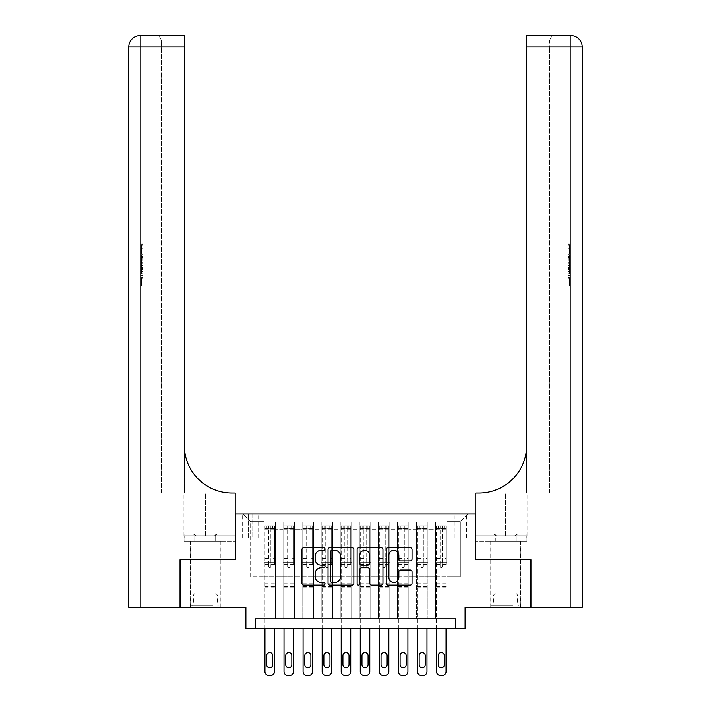 <?xml version="1.0" encoding="UTF-8"?>
<svg xmlns="http://www.w3.org/2000/svg" width="711" height="711" viewBox="0 0 711 711"><rect width="100%" height="100%" fill="white"/><g stroke="black" fill="none" stroke-linecap="round" stroke-linejoin="round"><path stroke-width="0.53" stroke-dasharray="3.56 2.67" d="M324.998 549.016A1.306 1.306 0 0 0 323.692 547.71L303.81 547.71A1.875 1.875 0 0 0 301.944 549.576L301.944 583.26A1.875 1.875 0 0 0 303.81 585.126L323.692 585.126A1.306 1.306 0 0 0 324.998 583.82A1.306 1.306 0 0 0 323.692 582.505L321.123 582.505A5.99 5.99 0 0 1 315.133 576.523L315.133 573.715A5.99 5.99 0 0 1 321.123 567.725L323.692 567.725A1.306 1.306 0 0 0 324.998 566.418A1.306 1.306 0 0 0 323.692 565.112L321.123 565.112A5.99 5.99 0 0 1 315.133 559.122L315.133 556.313A5.99 5.99 0 0 1 321.123 550.323L323.692 550.323A1.306 1.306 0 0 0 324.998 549.016M505.61 559.744L490.741 559.744L505.61 559.744M505.61 607.398L490.741 607.398L505.61 607.398M205.39 559.744L220.259 559.744L205.39 559.744M205.39 607.398L220.259 607.398L205.39 607.398M460.337 514L466.443 514L460.337 514M460.337 537.827L466.443 537.827L460.337 537.827M530.388 559.744L530.388 607.398L465.101 607.398L465.101 628.364L245.899 628.364L245.899 607.398L180.612 607.398L180.612 559.744L235.412 559.744L235.412 514L475.588 514L475.588 559.744L530.388 559.744M446.997 618.837L446.997 522.007L264.003 522.007L264.003 618.837L275.441 618.837L264.003 618.837L275.441 618.837L264.003 618.837L264.003 522.007L275.441 522.007L275.441 618.837L275.441 522.007L275.441 576.905L283.067 576.905L275.441 576.905L275.441 522.007L264.003 522.007L446.997 522.007L446.997 618.837L435.559 618.837L435.559 522.007L416.495 522.007L416.495 618.837L416.495 522.007L427.933 522.007L427.933 618.837L427.933 522.007L427.933 576.905L427.933 522.007L435.559 522.007L435.559 618.837L446.997 618.837L435.559 618.837L446.997 618.837L446.997 521.625L446.997 576.905L460.337 576.905L460.337 521.625L446.997 521.625L460.337 521.625L460.337 576.905L446.997 576.905L446.997 562.605L446.997 618.837M416.495 618.837L427.933 618.837L416.495 618.837L427.933 618.837L416.495 618.837L416.495 562.605L416.495 576.905L408.869 576.905L408.869 529.624L408.869 576.905L416.495 576.905L416.495 529.624L416.495 576.905L435.559 576.905L427.933 576.905L427.933 562.605L427.933 576.905L416.495 576.905L416.495 562.605L427.933 562.605L427.933 618.837L427.933 562.605L416.495 562.605L416.495 618.837M408.869 618.837L408.869 522.007L397.431 522.007L397.431 618.837L397.431 522.007L408.869 522.007L408.869 618.837L397.431 618.837L408.869 618.837L397.431 618.837L408.869 618.837L408.869 562.605L408.869 618.837M389.815 618.837L389.815 522.007L378.376 522.007L378.376 618.837L378.376 522.007L389.815 522.007L389.815 618.837L378.376 618.837L389.815 618.837L378.376 618.837L389.815 618.837L389.815 529.624L389.815 576.905L397.431 576.905L389.815 576.905L389.815 562.605L389.815 618.837M370.751 618.837L370.751 522.007L359.313 522.007L359.313 618.837L359.313 522.007L370.751 522.007L370.751 618.837L359.313 618.837L370.751 618.837L359.313 618.837L370.751 618.837L370.751 529.624L370.751 576.905L378.376 576.905L370.751 576.905L370.751 562.605L370.751 618.837M351.687 618.837L351.687 522.007L340.249 522.007L340.249 618.837L340.249 522.007L351.687 522.007L351.687 618.837L340.249 618.837L351.687 618.837L340.249 618.837L351.687 618.837L351.687 529.624L351.687 576.905L359.313 576.905L351.687 576.905L351.687 562.605L351.687 618.837M332.624 618.837L332.624 522.007L321.185 522.007L321.185 618.837L321.185 522.007L332.624 522.007L332.624 618.837L321.185 618.837L332.624 618.837L321.185 618.837L332.624 618.837L332.624 529.624L332.624 576.905L340.249 576.905L332.624 576.905L332.624 562.605L332.624 618.837M313.569 618.837L313.569 522.007L302.131 522.007L302.131 618.837L302.131 522.007L313.569 522.007L313.569 618.837L302.131 618.837L313.569 618.837L302.131 618.837L313.569 618.837L313.569 529.624L313.569 576.905L321.185 576.905L313.569 576.905L313.569 562.605L313.569 618.837M294.505 618.837L294.505 522.007L283.067 522.007L283.067 618.837L283.067 522.007L294.505 522.007L294.505 618.837L283.067 618.837L294.505 618.837L283.067 618.837L294.505 618.837L294.505 562.605L294.505 618.837M435.559 529.624L435.559 576.905L435.559 522.007L435.559 529.624L427.933 529.624L435.559 529.624M397.431 529.624L397.431 576.905L397.431 522.007L389.815 522.007L389.815 529.624L389.815 522.007L397.431 522.007L397.431 529.624L389.815 529.624L397.431 529.624M378.376 529.624L378.376 576.905L378.376 522.007L370.751 522.007L370.751 529.624L370.751 522.007L378.376 522.007L378.376 529.624L370.751 529.624L378.376 529.624M359.313 529.624L359.313 576.905L359.313 522.007L351.687 522.007L351.687 529.624L351.687 522.007L359.313 522.007L359.313 529.624L351.687 529.624L359.313 529.624M340.249 529.624L340.249 576.905L340.249 522.007L332.624 522.007L332.624 529.624L332.624 522.007L340.249 522.007L340.249 529.624L332.624 529.624L340.249 529.624M321.185 529.624L321.185 576.905L321.185 522.007L313.569 522.007L313.569 529.624L313.569 522.007L321.185 522.007L321.185 529.624L313.569 529.624L321.185 529.624M294.505 529.624L294.505 576.905L294.505 522.007L294.505 529.624L302.131 529.624L302.131 576.905L294.505 576.905L302.131 576.905L302.131 522.007L294.505 522.007L302.131 522.007L302.131 529.624L294.505 529.624M255.427 628.364L255.427 618.837L255.427 628.364L255.427 618.837L455.573 618.837L255.427 618.837L455.573 618.837L455.573 628.364M248.566 514L242.655 514L248.566 514L248.566 537.827L242.655 537.827L252.76 537.827L248.566 537.827L248.566 514M252.76 514L258.671 514L252.76 514L252.76 537.827L258.671 537.827L252.76 537.827L252.76 514M446.997 514L264.003 514L467.962 514L446.997 514L446.997 522.007L446.997 514M264.003 514L243.038 514L264.003 514L264.003 576.905L250.663 576.905L250.663 521.625L264.003 521.625L250.663 521.625L243.038 514L250.663 521.625L250.663 576.905L264.003 576.905L264.003 514M283.067 529.624L283.067 576.905L283.067 522.007L275.441 522.007L283.067 522.007L283.067 529.624L275.441 529.624L283.067 529.624M416.495 522.007L408.869 522.007L408.869 529.624L408.869 522.007L416.495 522.007L416.495 529.624L416.495 522.007M397.431 576.905L408.869 576.905L397.431 576.905L397.431 562.605L397.431 576.905M378.376 576.905L389.815 576.905L378.376 576.905L378.376 562.605L378.376 576.905M359.313 576.905L370.751 576.905L359.313 576.905L359.313 562.605L359.313 576.905M340.249 576.905L351.687 576.905L340.249 576.905L340.249 562.605L340.249 576.905M321.185 576.905L332.624 576.905L321.185 576.905L321.185 562.605L321.185 576.905M302.131 576.905L313.569 576.905L302.131 576.905L302.131 562.605L302.131 576.905M283.067 576.905L294.505 576.905L294.505 562.605L294.505 576.905L283.067 576.905L283.067 562.605L294.505 562.605L283.067 562.605L283.067 618.837L283.067 576.905M264.003 576.905L275.441 576.905L275.441 562.605L275.441 618.837L275.441 562.605L275.441 576.905L264.003 576.905L264.003 562.605L275.441 562.605L264.003 562.605L264.003 618.837L264.003 576.905M435.559 576.905L446.997 576.905L435.559 576.905L435.559 562.605L435.559 576.905M264.003 562.605L275.441 562.605L264.003 562.605M283.067 562.605L294.505 562.605L283.067 562.605M302.131 562.605L313.569 562.605L302.131 562.605L302.131 618.837L302.131 562.605L313.569 562.605L302.131 562.605M321.185 562.605L332.624 562.605L321.185 562.605L321.185 618.837L321.185 562.605L332.624 562.605L321.185 562.605M340.249 562.605L351.687 562.605L340.249 562.605L340.249 618.837L340.249 562.605L351.687 562.605L340.249 562.605M359.313 562.605L370.751 562.605L359.313 562.605L359.313 618.837L359.313 562.605L370.751 562.605L359.313 562.605M378.376 562.605L389.815 562.605L378.376 562.605L378.376 618.837L378.376 562.605L389.815 562.605L378.376 562.605M397.431 562.605L408.869 562.605L397.431 562.605L397.431 618.837L397.431 562.605L408.869 562.605L397.431 562.605M416.495 562.605L427.933 562.605L416.495 562.605M435.559 562.605L446.997 562.605L435.559 562.605L435.559 618.837L435.559 562.605L446.997 562.605L435.559 562.605M467.962 514L460.337 521.625L467.962 514M353.865 583.26L353.865 549.576A1.875 1.875 0 0 0 351.989 547.71L329.913 547.71A1.875 1.875 0 0 0 328.047 549.576L328.047 583.26A1.875 1.875 0 0 0 329.913 585.126L351.989 585.126A1.875 1.875 0 0 0 353.865 583.26M331.975 550.323A1.306 1.306 0 0 0 330.659 551.638L330.659 581.198A1.306 1.306 0 0 0 331.975 582.505L334.685 582.505A5.99 5.99 0 0 0 340.676 576.523L340.676 556.313A5.99 5.99 0 0 0 334.685 550.323L331.975 550.323M359.011 547.71L381.087 547.71A1.875 1.875 0 0 1 382.953 549.576L382.953 583.26A1.875 1.875 0 0 1 381.087 585.126L371.64 585.126A1.875 1.875 0 0 1 369.764 583.26L369.764 569.6A1.875 1.875 0 0 0 367.898 567.725L361.623 567.725A1.875 1.875 0 0 0 359.757 569.6L359.757 583.82A1.306 1.306 0 0 1 358.451 585.126A1.306 1.306 0 0 1 357.135 583.82L357.135 549.576A1.875 1.875 0 0 1 359.011 547.71M369.764 555.424A5.004 5.004 0 0 0 364.761 550.421A5.004 5.004 0 0 0 359.757 555.424L359.757 563.236A1.875 1.875 0 0 0 361.623 565.112L367.898 565.112A1.875 1.875 0 0 0 369.764 563.236L369.764 555.424M400.728 560.899L410.185 560.899A1.875 1.875 0 0 0 412.051 559.024L412.051 549.576A1.875 1.875 0 0 0 410.185 547.71L388.099 547.71A1.875 1.875 0 0 0 386.233 549.576L386.233 583.26A1.875 1.875 0 0 0 388.099 585.126L410.185 585.126A1.875 1.875 0 0 0 412.051 583.26L412.051 571.84A1.875 1.875 0 0 0 410.185 569.973L400.728 569.973A1.875 1.875 0 0 0 398.862 571.84L398.862 577.501A5.004 5.004 0 0 1 393.858 582.505A5.004 5.004 0 0 1 388.855 577.501L388.855 555.335A5.004 5.004 0 0 1 393.858 550.323A5.004 5.004 0 0 1 398.862 555.335L398.862 559.024A1.875 1.875 0 0 0 400.728 560.899M268.58 566.418A1.146 1.146 0 0 0 269.727 567.565A1.146 1.146 0 0 1 268.58 566.418L268.58 564.507L268.58 566.418M274.437 525.82L272.58 525.82L272.58 528.291L274.49 528.3L274.49 525.82L264.954 525.82L264.954 671.637A3.813 3.813 0 0 0 268.767 675.45L270.678 675.45A3.813 3.813 0 0 0 274.49 671.637L274.49 628.364M264.954 525.82L264.954 628.364M274.49 528.3L274.49 564.507L270.864 564.507L270.864 566.418A1.146 1.146 0 0 1 269.727 567.565A1.146 1.146 0 0 0 270.864 566.418L270.864 558.499L274.49 558.499M274.49 525.82L274.49 564.507L270.864 564.507L270.864 526.051L268.58 526.051L268.58 560.979L264.954 560.979M272.58 525.82L265.007 525.82M272.58 528.291L266.865 528.291L266.865 525.82M264.954 528.3L274.437 528.291M265.007 528.291L266.865 528.291M266.669 664.776A3.048 3.048 0 0 0 269.727 667.825A3.048 3.048 0 0 0 272.775 664.776L272.775 655.622A3.048 3.048 0 0 0 269.727 652.574A3.048 3.048 0 0 0 266.669 655.622L266.669 664.776M264.954 558.499L268.58 558.499L268.58 564.507L268.58 560.979M268.58 558.499L268.58 528.797L270.864 528.797L270.864 558.499M274.49 587.766L264.954 587.766M268.58 528.797L268.58 526.051M270.864 528.797L270.864 526.051M211.825 605.879L192.521 605.879L211.825 605.879M199.436 604.919L217.299 604.919L199.436 604.919M211.585 533.819L193.001 533.819L211.585 533.819M209.629 536.076L196.903 536.076L209.629 536.076M201.151 591.01L213.869 591.01L201.151 591.01M212.776 605.879L190.619 605.879L212.776 605.879M212.776 541.444L190.619 541.444L212.776 541.444M215.682 541.444L184.807 541.444L225.974 541.444L215.682 541.444L215.682 533.819L184.807 533.819L225.974 533.819L215.682 533.819L215.682 541.444M195.098 541.444L195.098 533.819L195.098 541.444M184.807 541.444L184.807 533.819M225.974 541.444L225.974 533.819M512.044 605.879L492.741 605.879L512.044 605.879M499.655 604.919L517.528 604.919L499.655 604.919M511.804 533.819L493.221 533.819L511.804 533.819M509.849 536.076L497.131 536.076L509.849 536.076M501.371 591.01L514.097 591.01L501.371 591.01M512.995 605.879L490.839 605.879L512.995 605.879M512.995 541.444L490.839 541.444L512.995 541.444M515.902 541.444L485.026 541.444L526.193 541.444L515.902 541.444L515.902 533.819L485.026 533.819L526.193 533.819L515.902 533.819L515.902 541.444M495.318 541.444L495.318 533.819L495.318 541.444M485.026 541.444L485.026 533.819M526.193 541.444L526.193 533.819M205.39 541.444L220.259 541.444L205.39 541.444M143.062 252.343L143.062 243.98L143.062 253.951L143.062 244.273L143.062 252.343L141.533 252.343L141.533 248.806L143.062 248.806M143.062 262.475L143.062 254.591L143.062 262.475L141.533 262.475L141.533 265.487L141.533 254.591L141.533 262.475M143.062 277.557L143.062 285.92L143.062 277.557L141.533 277.557L141.533 285.92L143.062 285.92L141.533 285.92L141.533 277.85L143.062 277.85L141.533 277.85L141.533 284.302L143.062 284.302L141.533 284.302L141.533 277.557L143.062 277.557M140.2 607.398L140.2 46.988L143.062 46.988L143.062 493.034L128.762 493.034L143.062 493.034L143.062 35.55L143.062 46.988L140.2 46.988L184.327 46.988L184.327 35.55L184.327 46.988L184.327 35.55L140.2 35.55A11.438 11.438 0 0 0 128.762 46.988L128.762 607.398L180.034 607.398L180.034 559.744L235.217 559.744L235.217 493.034L183.945 493.034L231.982 493.034A47.655 47.655 0 0 1 184.327 445.379L184.327 493.034L231.982 493.034A47.655 47.655 0 0 1 184.327 445.379L184.327 46.988L161.45 46.988L161.45 41.265L161.45 46.988L184.327 46.988L184.327 493.034L161.45 493.034L231.982 493.034M143.062 265.976L143.062 275.361L143.062 265.976L141.533 265.976L141.533 275.361L141.533 265.976M184.149 541.444L235.217 541.444L235.217 493.034L235.217 535.73L183.945 535.73L235.217 535.73L194.77 535.73L235.217 535.73L235.217 541.444L184.149 541.444L184.149 535.73L194.77 535.73L184.149 535.73M184.327 445.379L184.327 46.988M161.45 493.034L161.45 46.988L161.45 493.034M161.45 41.265C160.686 37.363 158.784 35.452 155.736 35.55C158.784 35.452 160.686 37.363 161.45 41.265M128.762 46.988A11.438 11.438 0 0 1 140.2 35.55L140.2 493.034L140.2 35.55L140.2 46.988L128.762 46.988M194.77 541.444L194.77 535.73L194.77 541.444M141.533 278.294L143.062 278.294L141.533 278.294L141.533 284.302L143.062 284.302L141.533 284.302L141.533 278.294M141.533 273.744L141.533 267.585L141.533 273.744L143.062 273.744L143.062 267.585L143.062 273.744L141.533 273.744M141.533 271.264L143.062 271.264M141.533 275.361L143.062 275.361L141.533 275.361M141.533 267.763L143.062 267.763M141.533 269.425L143.062 269.425M141.533 271.389L143.062 271.389M141.533 268.687L143.062 268.687M141.533 267.585L143.062 267.585M141.533 269.54L143.062 269.54M141.533 271.433L143.062 271.433M141.533 260.821L141.533 258.084L141.533 260.821L143.062 260.821L143.062 261.986L143.062 258.084L143.062 260.821M141.533 263.781L143.062 263.781M141.533 265.487L143.062 265.487M141.533 257.604L143.062 257.604M141.533 256.298L143.062 256.298M141.533 254.591L143.062 254.591M141.533 259.124L143.062 259.124M141.533 260.946L143.062 260.946M141.533 261.986L143.062 261.986M141.533 258.084L143.062 258.084M141.533 260.039L143.062 260.039M141.533 248.806L141.533 245.597L143.062 245.597M141.533 245.597L141.533 253.951L141.533 244.273L141.533 248.761L143.062 248.761M141.533 248.761L141.533 252.343M141.533 245.89L143.062 245.89M141.533 244.273L143.062 244.273M141.533 248.681L143.062 248.681L141.533 248.654M141.533 253.951L143.062 253.951M141.533 243.98L143.062 243.98M505.61 541.444L520.479 541.444L505.61 541.444M567.938 252.343L567.938 243.98L567.938 253.951L567.938 244.273L567.938 252.343L569.467 252.343L569.467 248.806L567.938 248.806M567.938 262.475L567.938 254.591L567.938 262.475L569.467 262.475L569.467 265.487L569.467 254.591L569.467 262.475M567.938 277.557L567.938 285.92L567.938 277.557L569.467 277.557L569.467 285.92L567.938 285.92L569.467 285.92L569.467 277.85L567.938 277.85L569.467 277.85L569.467 284.302L567.938 284.302L569.467 284.302L569.467 277.557L567.938 277.557M567.938 493.034L567.938 35.55L567.938 46.988L570.8 46.988L570.8 607.398L530.966 607.398L530.966 559.744L475.783 559.744L475.783 493.034L527.055 493.034L479.018 493.034A47.655 47.655 0 0 0 526.673 445.379L526.673 493.034L479.018 493.034A47.655 47.655 0 0 0 526.673 445.379L526.673 35.55L526.673 46.988L570.8 46.988L567.938 46.988L567.938 493.034L570.8 493.034L567.938 493.034M567.938 265.976L567.938 275.361L567.938 265.976L569.467 265.976L569.467 275.361L569.467 265.976M526.673 445.379L526.673 493.034L549.55 493.034L479.018 493.034M526.673 493.034L526.673 46.988L549.55 46.988L549.55 41.265L549.55 46.988L526.673 46.988L526.673 493.034M582.238 493.034L570.8 493.034L582.238 493.034L582.238 46.988A11.438 11.438 0 0 0 570.8 35.55L567.938 35.55M570.8 607.398L582.238 607.398M526.851 541.444L475.783 541.444L475.783 493.034L475.783 535.73L527.055 535.73L475.783 535.73L516.23 535.73L475.783 535.73L475.783 541.444L526.851 541.444L526.851 535.73L516.23 535.73L526.851 535.73M526.673 35.55L526.673 46.988M549.55 493.034L549.55 46.988L549.55 493.034M549.55 41.265C550.314 37.363 552.216 35.452 555.264 35.55C552.216 35.452 550.314 37.363 549.55 41.265M582.238 46.988L570.8 46.988L582.238 46.988A11.438 11.438 0 0 0 570.8 35.55A11.438 11.438 0 0 1 582.238 46.988L570.8 46.988L570.8 493.034L570.8 35.55M516.23 541.444L516.23 535.73L516.23 541.444M569.467 278.294L567.938 278.294L569.467 278.294L569.467 284.302L567.938 284.302L569.467 284.302L569.467 278.294M569.467 273.744L569.467 267.585L569.467 273.744L567.938 273.744L567.938 267.585L567.938 273.744L569.467 273.744M569.467 271.264L567.938 271.264M569.467 275.361L567.938 275.361L569.467 275.361M569.467 267.763L567.938 267.763M569.467 269.425L567.938 269.425M569.467 271.389L567.938 271.389M569.467 268.687L567.938 268.687M569.467 267.585L567.938 267.585M569.467 269.54L567.938 269.54M569.467 271.433L567.938 271.433M569.467 260.821L569.467 258.084L569.467 260.821L567.938 260.821L567.938 261.986L567.938 258.084L567.938 260.821M569.467 263.781L567.938 263.781M569.467 265.487L567.938 265.487M569.467 257.604L567.938 257.604M569.467 256.298L567.938 256.298M569.467 254.591L567.938 254.591M569.467 259.124L567.938 259.124M569.467 260.946L567.938 260.946M569.467 261.986L567.938 261.986M569.467 258.084L567.938 258.084M569.467 260.039L567.938 260.039M569.467 248.806L569.467 245.597L567.938 245.597M569.467 245.597L569.467 253.951L569.467 244.273L569.467 248.761L567.938 248.761M569.467 248.761L569.467 252.343M569.467 245.89L567.938 245.89M569.467 244.273L567.938 244.273M569.467 248.681L567.938 248.681L569.467 248.654M569.467 253.951L567.938 253.951M569.467 243.98L567.938 243.98M287.644 566.418A1.146 1.146 0 0 0 288.782 567.565A1.146 1.146 0 0 1 287.644 566.418L287.644 564.507L287.644 566.418M293.501 525.82L291.643 525.82L291.643 528.291L293.545 528.3L293.545 525.82L284.018 525.82L284.018 671.637A3.813 3.813 0 0 0 287.831 675.45L289.741 675.45A3.813 3.813 0 0 0 293.545 671.637L293.545 628.364M284.018 525.82L284.018 628.364M293.545 528.3L293.545 564.507L289.928 564.507L289.928 566.418A1.146 1.146 0 0 1 288.782 567.565A1.146 1.146 0 0 0 289.928 566.418L289.928 558.499L293.545 558.499M293.545 525.82L293.545 564.507L289.928 564.507L289.928 526.051L287.644 526.051L287.644 560.979L284.018 560.979M291.643 525.82L284.062 525.82M291.643 528.291L285.929 528.291L285.929 525.82M284.018 528.3L293.501 528.291M284.062 528.291L285.929 528.291M285.733 664.776A3.048 3.048 0 0 0 288.782 667.825A3.048 3.048 0 0 0 291.83 664.776L291.83 655.622A3.048 3.048 0 0 0 288.782 652.574A3.048 3.048 0 0 0 285.733 655.622L285.733 664.776M284.018 558.499L287.644 558.499L287.644 564.507L287.644 560.979M287.644 558.499L287.644 528.797L289.928 528.797L289.928 558.499M293.545 587.766L284.018 587.766M287.644 528.797L287.644 526.051M289.928 528.797L289.928 526.051M306.699 566.418A1.146 1.146 0 0 0 307.845 567.565A1.146 1.146 0 0 1 306.699 566.418L306.699 564.507L306.699 566.418M312.564 525.82L310.707 525.82L310.707 528.291L312.609 528.3L312.609 525.82L303.082 525.82L303.082 671.637A3.813 3.813 0 0 0 306.894 675.45L308.796 675.45A3.813 3.813 0 0 0 312.609 671.637L312.609 628.364M303.082 525.82L303.082 628.364M312.609 528.3L312.609 564.507L308.992 564.507L308.992 566.418A1.146 1.146 0 0 1 307.845 567.565A1.146 1.146 0 0 0 308.992 566.418L308.992 558.499L312.609 558.499M312.609 525.82L312.609 564.507L308.992 564.507L308.992 526.051L306.699 526.051L306.699 560.979L303.082 560.979M310.707 525.82L303.126 525.82M310.707 528.291L304.983 528.291L304.983 525.82M303.082 528.3L312.564 528.291M303.126 528.291L304.983 528.291M304.797 664.776A3.048 3.048 0 0 0 307.845 667.825A3.048 3.048 0 0 0 310.894 664.776L310.894 655.622A3.048 3.048 0 0 0 307.845 652.574A3.048 3.048 0 0 0 304.797 655.622L304.797 664.776M303.082 558.499L306.699 558.499L306.699 564.507L306.699 560.979M306.699 558.499L306.699 528.797L308.992 528.797L308.992 558.499M312.609 587.766L303.082 587.766M306.699 528.797L306.699 526.051M308.992 528.797L308.992 526.051M325.762 566.418A1.146 1.146 0 0 0 326.909 567.565A1.146 1.146 0 0 1 325.762 566.418L325.762 564.507L325.762 566.418M331.628 525.82L329.771 525.82L329.771 528.291L331.673 528.3L331.673 525.82L322.145 525.82L322.145 671.637A3.813 3.813 0 0 0 325.958 675.45L327.86 675.45A3.813 3.813 0 0 0 331.673 671.637L331.673 628.364M322.145 525.82L322.145 628.364M331.673 528.3L331.673 564.507L328.055 564.507L328.055 566.418A1.146 1.146 0 0 1 326.909 567.565A1.146 1.146 0 0 0 328.055 566.418L328.055 558.499L331.673 558.499M331.673 525.82L331.673 564.507L328.055 564.507L328.055 526.051L325.762 526.051L325.762 560.979L322.145 560.979M329.771 525.82L322.19 525.82M329.771 528.291L324.047 528.291L324.047 525.82M322.145 528.3L331.628 528.291M322.19 528.291L324.047 528.291M323.861 664.776A3.048 3.048 0 0 0 326.909 667.825A3.048 3.048 0 0 0 329.957 664.776L329.957 655.622A3.048 3.048 0 0 0 326.909 652.574A3.048 3.048 0 0 0 323.861 655.622L323.861 664.776M322.145 558.499L325.762 558.499L325.762 564.507L325.762 560.979M325.762 558.499L325.762 528.797L328.055 528.797L328.055 558.499M331.673 587.766L322.145 587.766M325.762 528.797L325.762 526.051M328.055 528.797L328.055 526.051M344.826 566.418A1.146 1.146 0 0 0 345.973 567.565A1.146 1.146 0 0 1 344.826 566.418L344.826 564.507L344.826 566.418M350.683 525.82L348.825 525.82L348.825 528.291L350.736 528.3L350.736 525.82L341.2 525.82L341.2 671.637A3.813 3.813 0 0 0 345.013 675.45L346.924 675.45A3.813 3.813 0 0 0 350.736 671.637L350.736 628.364M341.2 525.82L341.2 628.364M350.736 528.3L350.736 564.507L347.11 564.507L347.11 566.418A1.146 1.146 0 0 1 345.973 567.565A1.146 1.146 0 0 0 347.11 566.418L347.11 558.499L350.736 558.499M350.736 525.82L350.736 564.507L347.11 564.507L347.11 526.051L344.826 526.051L344.826 560.979L341.2 560.979M348.825 525.82L341.253 525.82M348.825 528.291L343.111 528.291L343.111 525.82M341.2 528.3L350.683 528.291M341.253 528.291L343.111 528.291M342.915 664.776A3.048 3.048 0 0 0 345.973 667.825A3.048 3.048 0 0 0 349.021 664.776L349.021 655.622A3.048 3.048 0 0 0 345.973 652.574A3.048 3.048 0 0 0 342.915 655.622L342.915 664.776M341.2 558.499L344.826 558.499L344.826 564.507L344.826 560.979M344.826 558.499L344.826 528.797L347.11 528.797L347.11 558.499M350.736 587.766L341.2 587.766M344.826 528.797L344.826 526.051M347.11 528.797L347.11 526.051M363.89 566.418A1.146 1.146 0 0 0 365.027 567.565A1.146 1.146 0 0 1 363.89 566.418L363.89 564.507L363.89 566.418M369.747 525.82L367.889 525.82L367.889 528.291L369.8 528.3L369.8 525.82L360.264 525.82L360.264 671.637A3.813 3.813 0 0 0 364.076 675.45L365.987 675.45A3.813 3.813 0 0 0 369.8 671.637L369.8 628.364M360.264 525.82L360.264 628.364M369.8 528.3L369.8 564.507L366.174 564.507L366.174 566.418A1.146 1.146 0 0 1 365.027 567.565A1.146 1.146 0 0 0 366.174 566.418L366.174 558.499L369.8 558.499M369.8 525.82L369.8 564.507L366.174 564.507L366.174 526.051L363.89 526.051L363.89 560.979L360.264 560.979M367.889 525.82L360.317 525.82M367.889 528.291L362.175 528.291L362.175 525.82M360.264 528.3L369.747 528.291M360.317 528.291L362.175 528.291M361.979 664.776A3.048 3.048 0 0 0 365.027 667.825A3.048 3.048 0 0 0 368.085 664.776L368.085 655.622A3.048 3.048 0 0 0 365.027 652.574A3.048 3.048 0 0 0 361.979 655.622L361.979 664.776M360.264 558.499L363.89 558.499L363.89 564.507L363.89 560.979M363.89 558.499L363.89 528.797L366.174 528.797L366.174 558.499M369.8 587.766L360.264 587.766M363.89 528.797L363.89 526.051M366.174 528.797L366.174 526.051M382.945 566.418A1.146 1.146 0 0 0 384.091 567.565A1.146 1.146 0 0 1 382.945 566.418L382.945 564.507L382.945 566.418M388.81 525.82L386.953 525.82L386.953 528.291L388.855 528.3L388.855 525.82L379.327 525.82L379.327 671.637A3.813 3.813 0 0 0 383.14 675.45L385.042 675.45A3.813 3.813 0 0 0 388.855 671.637L388.855 628.364M379.327 525.82L379.327 628.364M388.855 528.3L388.855 564.507L385.238 564.507L385.238 566.418A1.146 1.146 0 0 1 384.091 567.565A1.146 1.146 0 0 0 385.238 566.418L385.238 558.499L388.855 558.499M388.855 525.82L388.855 564.507L385.238 564.507L385.238 526.051L382.945 526.051L382.945 560.979L379.327 560.979M386.953 525.82L379.372 525.82M386.953 528.291L381.229 528.291L381.229 525.82M379.327 528.3L388.81 528.291M379.372 528.291L381.229 528.291M381.043 664.776A3.048 3.048 0 0 0 384.091 667.825A3.048 3.048 0 0 0 387.14 664.776L387.14 655.622A3.048 3.048 0 0 0 384.091 652.574A3.048 3.048 0 0 0 381.043 655.622L381.043 664.776M379.327 558.499L382.945 558.499L382.945 564.507L382.945 560.979M382.945 558.499L382.945 528.797L385.238 528.797L385.238 558.499M388.855 587.766L379.327 587.766M382.945 528.797L382.945 526.051M385.238 528.797L385.238 526.051M402.008 566.418A1.146 1.146 0 0 0 403.155 567.565A1.146 1.146 0 0 1 402.008 566.418L402.008 564.507L402.008 566.418M407.874 525.82L406.017 525.82L406.017 528.291L407.918 528.3L407.918 525.82L398.391 525.82L398.391 671.637A3.813 3.813 0 0 0 402.204 675.45L404.106 675.45A3.813 3.813 0 0 0 407.918 671.637L407.918 628.364M398.391 525.82L398.391 628.364M407.918 528.3L407.918 564.507L404.301 564.507L404.301 566.418A1.146 1.146 0 0 1 403.155 567.565A1.146 1.146 0 0 0 404.301 566.418L404.301 558.499L407.918 558.499M407.918 525.82L407.918 564.507L404.301 564.507L404.301 526.051L402.008 526.051L402.008 560.979L398.391 560.979M406.017 525.82L398.436 525.82M406.017 528.291L400.293 528.291L400.293 525.82M398.391 528.3L407.874 528.291M398.436 528.291L400.293 528.291M400.106 664.776A3.048 3.048 0 0 0 403.155 667.825A3.048 3.048 0 0 0 406.203 664.776L406.203 655.622A3.048 3.048 0 0 0 403.155 652.574A3.048 3.048 0 0 0 400.106 655.622L400.106 664.776M398.391 558.499L402.008 558.499L402.008 564.507L402.008 560.979M402.008 558.499L402.008 528.797L404.301 528.797L404.301 558.499M407.918 587.766L398.391 587.766M402.008 528.797L402.008 526.051M404.301 528.797L404.301 526.051M421.072 566.418A1.146 1.146 0 0 0 422.218 567.565A1.146 1.146 0 0 1 421.072 566.418L421.072 564.507L421.072 566.418M426.938 525.82L425.071 525.82L425.071 528.291L426.982 528.3L426.982 525.82L417.455 525.82L417.455 671.637A3.813 3.813 0 0 0 421.259 675.45L423.169 675.45A3.813 3.813 0 0 0 426.982 671.637L426.982 628.364M417.455 525.82L417.455 628.364M426.982 528.3L426.982 564.507L423.356 564.507L423.356 566.418A1.146 1.146 0 0 1 422.218 567.565A1.146 1.146 0 0 0 423.356 566.418L423.356 558.499L426.982 558.499M426.982 525.82L426.982 564.507L423.356 564.507L423.356 526.051L421.072 526.051L421.072 560.979L417.455 560.979M425.071 525.82L417.499 525.82M425.071 528.291L419.357 528.291L419.357 525.82M417.455 528.3L426.938 528.291M417.499 528.291L419.357 528.291M419.17 664.776A3.048 3.048 0 0 0 422.218 667.825A3.048 3.048 0 0 0 425.267 664.776L425.267 655.622A3.048 3.048 0 0 0 422.218 652.574A3.048 3.048 0 0 0 419.17 655.622L419.17 664.776M417.455 558.499L421.072 558.499L421.072 564.507L421.072 560.979M421.072 558.499L421.072 528.797L423.356 528.797L423.356 558.499M426.982 587.766L417.455 587.766M421.072 528.797L421.072 526.051M423.356 528.797L423.356 526.051M440.136 566.418A1.146 1.146 0 0 0 441.273 567.565A1.146 1.146 0 0 1 440.136 566.418L440.136 564.507L440.136 566.418M445.993 525.82L444.135 525.82L444.135 528.291L446.046 528.3L446.046 525.82L436.51 525.82L436.51 671.637A3.813 3.813 0 0 0 440.322 675.45L442.233 675.45A3.813 3.813 0 0 0 446.046 671.637L446.046 628.364M436.51 525.82L436.51 628.364M446.046 528.3L446.046 564.507L442.42 564.507L442.42 566.418A1.146 1.146 0 0 1 441.273 567.565A1.146 1.146 0 0 0 442.42 566.418L442.42 558.499L446.046 558.499M446.046 525.82L446.046 564.507L442.42 564.507L442.42 526.051L440.136 526.051L440.136 560.979L436.51 560.979M444.135 525.82L436.563 525.82M444.135 528.291L438.42 528.291L438.42 525.82M436.51 528.3L445.993 528.291M436.563 528.291L438.42 528.291M438.225 664.776A3.048 3.048 0 0 0 441.273 667.825A3.048 3.048 0 0 0 444.331 664.776L444.331 655.622A3.048 3.048 0 0 0 441.273 652.574A3.048 3.048 0 0 0 438.225 655.622L438.225 664.776M436.51 558.499L440.136 558.499L440.136 564.507L440.136 560.979M440.136 558.499L440.136 528.797L442.42 528.797L442.42 558.499M446.046 587.766L436.51 587.766M440.136 528.797L440.136 526.051M442.42 528.797L442.42 526.051M416.495 529.624L408.869 529.624L416.495 529.624M268.58 564.507L264.954 564.507L268.58 564.507M274.49 583.767L264.954 583.767M274.49 560.979L270.864 560.979M268.58 539.853L264.954 539.853M274.49 539.853L270.864 539.853M264.954 540.964L268.58 540.964M270.864 540.964L274.49 540.964M268.58 528.602L264.954 528.602M264.954 529.713L268.58 529.713M274.49 528.602L270.864 528.602M270.864 529.713L274.49 529.713M274.49 586.691L264.954 586.691M211.345 594.991L193.472 594.991L211.345 594.991M199.631 594.049L216.908 594.049L199.631 594.049M511.565 594.991L493.701 594.991L511.565 594.991M499.851 594.049L517.137 594.049L499.851 594.049M205.39 535.73L205.39 493.034L205.39 535.73M141.533 271.451L143.062 271.451M141.533 259.195L143.062 259.195M505.61 535.73L505.61 493.034L505.61 535.73M569.467 271.451L567.938 271.451M569.467 259.195L567.938 259.195M287.644 564.507L284.018 564.507L287.644 564.507M293.545 583.767L284.018 583.767M293.545 560.979L289.928 560.979M287.644 539.853L284.018 539.853M293.545 539.853L289.928 539.853M284.018 540.964L287.644 540.964M289.928 540.964L293.545 540.964M287.644 528.602L284.018 528.602M284.018 529.713L287.644 529.713M293.545 528.602L289.928 528.602M289.928 529.713L293.545 529.713M293.545 586.691L284.018 586.691M306.699 564.507L303.082 564.507L306.699 564.507M312.609 583.767L303.082 583.767M312.609 560.979L308.992 560.979M306.699 539.853L303.082 539.853M312.609 539.853L308.992 539.853M303.082 540.964L306.699 540.964M308.992 540.964L312.609 540.964M306.699 528.602L303.082 528.602M303.082 529.713L306.699 529.713M312.609 528.602L308.992 528.602M308.992 529.713L312.609 529.713M312.609 586.691L303.082 586.691M325.762 564.507L322.145 564.507L325.762 564.507M331.673 583.767L322.145 583.767M331.673 560.979L328.055 560.979M325.762 539.853L322.145 539.853M331.673 539.853L328.055 539.853M322.145 540.964L325.762 540.964M328.055 540.964L331.673 540.964M325.762 528.602L322.145 528.602M322.145 529.713L325.762 529.713M331.673 528.602L328.055 528.602M328.055 529.713L331.673 529.713M331.673 586.691L322.145 586.691M344.826 564.507L341.2 564.507L344.826 564.507M350.736 583.767L341.2 583.767M350.736 560.979L347.11 560.979M344.826 539.853L341.2 539.853M350.736 539.853L347.11 539.853M341.2 540.964L344.826 540.964M347.11 540.964L350.736 540.964M344.826 528.602L341.2 528.602M341.2 529.713L344.826 529.713M350.736 528.602L347.11 528.602M347.11 529.713L350.736 529.713M350.736 586.691L341.2 586.691M363.89 564.507L360.264 564.507L363.89 564.507M369.8 583.767L360.264 583.767M369.8 560.979L366.174 560.979M363.89 539.853L360.264 539.853M369.8 539.853L366.174 539.853M360.264 540.964L363.89 540.964M366.174 540.964L369.8 540.964M363.89 528.602L360.264 528.602M360.264 529.713L363.89 529.713M369.8 528.602L366.174 528.602M366.174 529.713L369.8 529.713M369.8 586.691L360.264 586.691M382.945 564.507L379.327 564.507L382.945 564.507M388.855 583.767L379.327 583.767M388.855 560.979L385.238 560.979M382.945 539.853L379.327 539.853M388.855 539.853L385.238 539.853M379.327 540.964L382.945 540.964M385.238 540.964L388.855 540.964M382.945 528.602L379.327 528.602M379.327 529.713L382.945 529.713M388.855 528.602L385.238 528.602M385.238 529.713L388.855 529.713M388.855 586.691L379.327 586.691M402.008 564.507L398.391 564.507L402.008 564.507M407.918 583.767L398.391 583.767M407.918 560.979L404.301 560.979M402.008 539.853L398.391 539.853M407.918 539.853L404.301 539.853M398.391 540.964L402.008 540.964M404.301 540.964L407.918 540.964M402.008 528.602L398.391 528.602M398.391 529.713L402.008 529.713M407.918 528.602L404.301 528.602M404.301 529.713L407.918 529.713M407.918 586.691L398.391 586.691M421.072 564.507L417.455 564.507L421.072 564.507M426.982 583.767L417.455 583.767M426.982 560.979L423.356 560.979M421.072 539.853L417.455 539.853M426.982 539.853L423.356 539.853M417.455 540.964L421.072 540.964M423.356 540.964L426.982 540.964M421.072 528.602L417.455 528.602M417.455 529.713L421.072 529.713M426.982 528.602L423.356 528.602M423.356 529.713L426.982 529.713M426.982 586.691L417.455 586.691M440.136 564.507L436.51 564.507L440.136 564.507M446.046 583.767L436.51 583.767M446.046 560.979L442.42 560.979M440.136 539.853L436.51 539.853M446.046 539.853L442.42 539.853M436.51 540.964L440.136 540.964M442.42 540.964L446.046 540.964M440.136 528.602L436.51 528.602M436.51 529.713L440.136 529.713M446.046 528.602L442.42 528.602M442.42 529.713L446.046 529.713M446.046 586.691L436.51 586.691M490.741 607.398L490.741 541.444M190.521 607.398L190.521 541.444M454.24 537.827L454.24 514M242.655 537.827L242.655 514M258.671 537.827L258.671 514M466.443 537.827L466.443 514M220.259 607.398L220.259 541.444M520.479 607.398L520.479 541.444M193.001 533.819L196.903 536.076L196.903 591.01L193.472 594.991L193.472 604.919L192.521 605.879M220.161 605.879L220.161 541.444M190.619 605.879L190.619 541.444M217.779 533.819L213.869 536.076L213.869 591.01L217.299 594.991L217.299 604.919L218.259 605.879M493.221 533.819L497.131 536.076L497.131 591.01L493.701 594.991L493.701 604.919L492.741 605.879M520.381 605.879L520.381 541.444M490.839 605.879L490.839 541.444M517.999 533.819L514.097 536.076L514.097 591.01L517.528 594.991L517.528 604.919L518.479 605.879M183.945 535.73L183.945 493.034M527.055 535.73L527.055 493.034"/><path stroke-width="1.07" d="M324.998 549.016A1.306 1.306 0 0 0 323.692 547.71L303.81 547.71A1.875 1.875 0 0 0 301.944 549.576L301.944 583.26A1.875 1.875 0 0 0 303.81 585.126L323.692 585.126A1.306 1.306 0 0 0 324.998 583.82A1.306 1.306 0 0 0 323.692 582.505L321.123 582.505A5.99 5.99 0 0 1 315.133 576.523L315.133 573.715A5.99 5.99 0 0 1 321.123 567.725L323.692 567.725A1.306 1.306 0 0 0 324.998 566.418A1.306 1.306 0 0 0 323.692 565.112L321.123 565.112A5.99 5.99 0 0 1 315.133 559.122L315.133 556.313A5.99 5.99 0 0 1 321.123 550.323L323.692 550.323A1.306 1.306 0 0 0 324.998 549.016M410.185 560.899A1.875 1.875 0 0 0 412.051 559.024L412.051 549.576A1.875 1.875 0 0 0 410.185 547.71L388.099 547.71A1.875 1.875 0 0 0 386.233 549.576L386.233 583.26A1.875 1.875 0 0 0 388.099 585.126L410.185 585.126A1.875 1.875 0 0 0 412.051 583.26L412.051 571.84A1.875 1.875 0 0 0 410.185 569.973L400.728 569.973A1.875 1.875 0 0 0 398.862 571.84L398.862 577.501A5.004 5.004 0 0 1 393.858 582.505A5.004 5.004 0 0 1 388.855 577.501L388.855 555.335A5.004 5.004 0 0 1 393.858 550.323A5.004 5.004 0 0 1 398.862 555.335L398.862 559.024A1.875 1.875 0 0 0 400.728 560.899L410.185 560.899M455.573 628.364L465.101 628.364L465.101 607.398L530.388 607.398L530.388 559.744L475.588 559.744L475.588 514L235.412 514L235.412 559.744L180.612 559.744L180.612 607.398L245.899 607.398L245.899 628.364L455.573 628.364L455.573 618.837L255.427 618.837L255.427 628.364M353.865 549.576A1.875 1.875 0 0 0 351.989 547.71L329.913 547.71A1.875 1.875 0 0 0 328.047 549.576L328.047 583.26A1.875 1.875 0 0 0 329.913 585.126L351.989 585.126A1.875 1.875 0 0 0 353.865 583.26L353.865 549.576M359.011 547.71L381.087 547.71A1.875 1.875 0 0 1 382.953 549.576L382.953 583.26A1.875 1.875 0 0 1 381.087 585.126L371.64 585.126A1.875 1.875 0 0 1 369.764 583.26L369.764 569.6A1.875 1.875 0 0 0 367.898 567.725L361.623 567.725A1.875 1.875 0 0 0 359.757 569.6L359.757 583.82A1.306 1.306 0 0 1 358.451 585.126A1.306 1.306 0 0 1 357.135 583.82L357.135 549.576A1.875 1.875 0 0 1 359.011 547.71M331.975 550.323A1.306 1.306 0 0 0 330.659 551.638L330.659 581.198A1.306 1.306 0 0 0 331.975 582.505L334.685 582.505A5.99 5.99 0 0 0 340.676 576.523L340.676 556.313A5.99 5.99 0 0 0 334.685 550.323L331.975 550.323M369.764 555.424A5.004 5.004 0 0 0 364.761 550.421A5.004 5.004 0 0 0 359.757 555.424L359.757 563.236A1.875 1.875 0 0 0 361.623 565.112L367.898 565.112A1.875 1.875 0 0 0 369.764 563.236L369.764 555.424M274.49 628.364L274.49 671.637A3.813 3.813 0 0 1 270.678 675.45L268.767 675.45A3.813 3.813 0 0 1 264.954 671.637L264.954 628.364M272.775 664.776L272.775 655.622A3.048 3.048 0 0 0 269.727 652.574A3.048 3.048 0 0 0 266.669 655.622L266.669 664.776A3.048 3.048 0 0 0 269.727 667.825A3.048 3.048 0 0 0 272.775 664.776M180.034 559.744L235.217 559.744L235.217 493.034L231.982 493.034A47.655 47.655 0 0 1 184.327 445.379L184.327 46.988L140.2 46.988L140.2 607.398L180.034 607.398L180.034 559.744M140.2 607.398L128.762 607.398L128.762 46.988A11.438 11.438 0 0 1 140.2 35.55L184.327 35.55L184.327 46.988M231.982 493.034A47.655 47.655 0 0 1 184.327 445.379M140.2 35.55A11.438 11.438 0 0 0 128.762 46.988L140.2 46.988L140.2 35.55M582.238 607.398L582.238 46.988L582.238 607.398L530.966 607.398L530.966 559.744L475.783 559.744L475.783 493.034L479.018 493.034A47.655 47.655 0 0 0 526.673 445.379L526.673 35.55L570.8 35.55A11.438 11.438 0 0 1 582.238 46.988L582.238 493.034M567.938 35.55L526.673 35.55M479.018 493.034A47.655 47.655 0 0 0 526.673 445.379M293.545 628.364L293.545 671.637A3.813 3.813 0 0 1 289.741 675.45L287.831 675.45A3.813 3.813 0 0 1 284.018 671.637L284.018 628.364M291.83 664.776L291.83 655.622A3.048 3.048 0 0 0 288.782 652.574A3.048 3.048 0 0 0 285.733 655.622L285.733 664.776A3.048 3.048 0 0 0 288.782 667.825A3.048 3.048 0 0 0 291.83 664.776M312.609 628.364L312.609 671.637A3.813 3.813 0 0 1 308.796 675.45L306.894 675.45A3.813 3.813 0 0 1 303.082 671.637L303.082 628.364M310.894 664.776L310.894 655.622A3.048 3.048 0 0 0 307.845 652.574A3.048 3.048 0 0 0 304.797 655.622L304.797 664.776A3.048 3.048 0 0 0 307.845 667.825A3.048 3.048 0 0 0 310.894 664.776M331.673 628.364L331.673 671.637A3.813 3.813 0 0 1 327.86 675.45L325.958 675.45A3.813 3.813 0 0 1 322.145 671.637L322.145 628.364M329.957 664.776L329.957 655.622A3.048 3.048 0 0 0 326.909 652.574A3.048 3.048 0 0 0 323.861 655.622L323.861 664.776A3.048 3.048 0 0 0 326.909 667.825A3.048 3.048 0 0 0 329.957 664.776M350.736 628.364L350.736 671.637A3.813 3.813 0 0 1 346.924 675.45L345.013 675.45A3.813 3.813 0 0 1 341.2 671.637L341.2 628.364M349.021 664.776L349.021 655.622A3.048 3.048 0 0 0 345.973 652.574A3.048 3.048 0 0 0 342.915 655.622L342.915 664.776A3.048 3.048 0 0 0 345.973 667.825A3.048 3.048 0 0 0 349.021 664.776M369.8 628.364L369.8 671.637A3.813 3.813 0 0 1 365.987 675.45L364.076 675.45A3.813 3.813 0 0 1 360.264 671.637L360.264 628.364M368.085 664.776L368.085 655.622A3.048 3.048 0 0 0 365.027 652.574A3.048 3.048 0 0 0 361.979 655.622L361.979 664.776A3.048 3.048 0 0 0 365.027 667.825A3.048 3.048 0 0 0 368.085 664.776M388.855 628.364L388.855 671.637A3.813 3.813 0 0 1 385.042 675.45L383.14 675.45A3.813 3.813 0 0 1 379.327 671.637L379.327 628.364M387.14 664.776L387.14 655.622A3.048 3.048 0 0 0 384.091 652.574A3.048 3.048 0 0 0 381.043 655.622L381.043 664.776A3.048 3.048 0 0 0 384.091 667.825A3.048 3.048 0 0 0 387.14 664.776M407.918 628.364L407.918 671.637A3.813 3.813 0 0 1 404.106 675.45L402.204 675.45A3.813 3.813 0 0 1 398.391 671.637L398.391 628.364M406.203 664.776L406.203 655.622A3.048 3.048 0 0 0 403.155 652.574A3.048 3.048 0 0 0 400.106 655.622L400.106 664.776A3.048 3.048 0 0 0 403.155 667.825A3.048 3.048 0 0 0 406.203 664.776M426.982 628.364L426.982 671.637A3.813 3.813 0 0 1 423.169 675.45L421.259 675.45A3.813 3.813 0 0 1 417.455 671.637L417.455 628.364M425.267 664.776L425.267 655.622A3.048 3.048 0 0 0 422.218 652.574A3.048 3.048 0 0 0 419.17 655.622L419.17 664.776A3.048 3.048 0 0 0 422.218 667.825A3.048 3.048 0 0 0 425.267 664.776M446.046 628.364L446.046 671.637A3.813 3.813 0 0 1 442.233 675.45L440.322 675.45A3.813 3.813 0 0 1 436.51 671.637L436.51 628.364M444.331 664.776L444.331 655.622A3.048 3.048 0 0 0 441.273 652.574A3.048 3.048 0 0 0 438.225 655.622L438.225 664.776A3.048 3.048 0 0 0 441.273 667.825A3.048 3.048 0 0 0 444.331 664.776M570.8 607.398L570.8 46.988L526.673 46.988M570.8 35.55L570.8 46.988L582.238 46.988"/></g></svg>

